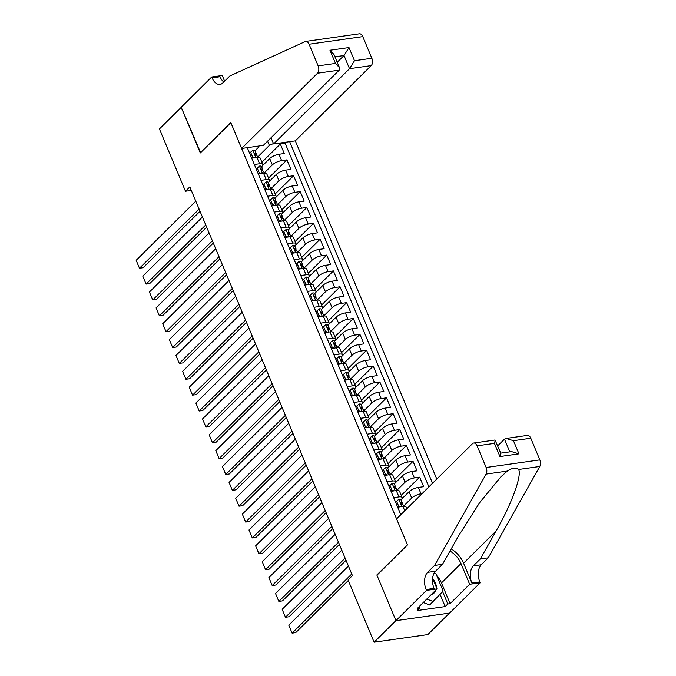 <?xml version="1.0" encoding="UTF-8"?>
<svg xmlns="http://www.w3.org/2000/svg" width="676" height="676" viewBox="0 0 676 676"><rect width="100%" height="100%" fill="white"/><g stroke="black" fill="none" stroke-linecap="round" stroke-linejoin="round"><path stroke-width="1.01" d="M436.797 479.056L295.319 140.861L371.217 65.614L349.526 68.69L344.016 55.525L334.941 56.809M449.515 613.064L427.807 634.587L374.115 642.2L395.925 620.576L376.845 574.963L407.375 544.695L230.846 122.686L200.316 152.953L181.236 107.349L159.426 128.964L185.477 191.232L191.3 190.412M401.857 498.863L409.065 491.714A7.275 2.366 157.3 0 1 418.36 487.438L423.658 486.686L419.678 477.163L401.274 495.407M395.215 483.002L402.431 475.853A7.275 2.366 157.3 0 1 411.726 471.569L417.016 470.817L413.036 461.302L394.64 479.537M388.582 467.133L395.79 459.984A7.275 2.366 157.3 0 1 405.085 455.708L410.383 454.956L406.403 445.433L388.007 463.677M381.948 451.272L389.156 444.124A7.275 2.366 157.3 0 1 398.451 439.839L403.749 439.087L399.761 429.573L381.365 447.808M375.307 435.403L382.523 428.254A7.275 2.366 157.3 0 1 391.81 423.97L397.108 423.227L393.128 413.704L374.732 431.947M368.673 419.542L375.881 412.394A7.275 2.366 157.3 0 1 385.176 408.11L390.475 407.358L386.495 397.843L368.09 416.078M362.032 403.673L369.248 396.525A7.275 2.366 157.3 0 1 378.543 392.241L383.841 391.497L379.853 381.974L361.457 400.217M355.399 387.813L362.606 380.664A7.275 2.366 157.3 0 1 371.901 376.38L377.2 375.628L373.22 366.113L354.824 384.348M348.765 371.944L355.973 364.795A7.275 2.366 157.3 0 1 365.268 360.511L370.566 359.767L366.586 350.244L348.182 368.488M342.124 356.083L349.34 348.934A7.275 2.366 157.3 0 1 358.635 344.65L363.925 343.898L359.945 334.383L341.549 352.618M335.49 340.214L342.698 333.065A7.275 2.366 157.3 0 1 351.993 328.781L357.291 328.037L353.311 318.514L334.916 336.749M328.849 324.353L336.065 317.205A7.275 2.366 157.3 0 1 345.36 312.92L350.658 312.168L346.67 302.645L328.274 320.889M322.215 308.484L329.432 301.335A7.275 2.366 157.3 0 1 338.718 297.051L344.016 296.299L340.036 286.785L321.641 305.02M315.582 292.623L322.79 285.475A7.275 2.366 157.3 0 1 332.085 281.191L337.383 280.439L333.403 270.915L314.999 289.159M308.94 276.754L316.157 269.606A7.275 2.366 157.3 0 1 325.452 265.322L330.741 264.57L326.761 255.055L308.366 273.29M302.307 260.894L309.515 253.737A7.275 2.366 157.3 0 1 318.81 249.461L324.108 248.709L320.128 239.186L301.733 257.429M295.674 245.025L302.882 237.876A7.275 2.366 157.3 0 1 312.177 233.592L317.475 232.84L313.487 223.325L295.091 241.56M289.032 229.164L296.249 222.007A7.275 2.366 157.3 0 1 305.544 217.731L310.833 216.979L306.853 207.456L288.458 225.7M282.399 213.295L289.607 206.146A7.275 2.366 157.3 0 1 298.902 201.862L304.2 201.11L300.22 191.595L281.824 209.83M275.757 197.434L282.974 190.277A7.275 2.366 157.3 0 1 292.269 186.001L297.567 185.249L293.578 175.726L275.183 193.97M269.124 181.565L276.332 174.416A7.275 2.366 157.3 0 1 285.627 170.132L290.925 169.38L286.945 159.866L268.549 178.101M254.328 164.488L259.592 163.744A7.275 2.366 -22.7 0 1 262.812 164.395A7.275 2.366 -22.7 0 1 261.908 166.381L261.612 166.668M260.961 180.348L266.226 179.605A7.275 2.366 -22.7 0 1 269.445 180.255A7.275 2.366 -22.7 0 1 268.541 182.241L268.245 182.537M267.595 196.217L272.867 195.474A7.275 2.366 -22.7 0 1 276.087 196.124A7.275 2.366 -22.7 0 1 275.183 198.11L274.878 198.406M274.236 212.078L279.501 211.334A7.275 2.366 -22.7 0 1 282.72 211.985A7.275 2.366 -22.7 0 1 281.816 213.971L281.52 214.267M280.87 227.947L286.134 227.204A7.275 2.366 -22.7 0 1 289.362 227.854A7.275 2.366 -22.7 0 1 288.449 229.84L288.153 230.136M287.511 243.808L292.776 243.064A7.275 2.366 -22.7 0 1 295.995 243.715A7.275 2.366 -22.7 0 1 295.091 245.701L294.795 245.996M294.144 259.677L299.409 258.933A7.275 2.366 -22.7 0 1 302.628 259.584A7.275 2.366 -22.7 0 1 301.724 261.57L301.428 261.865M300.778 275.546L306.042 274.794A7.275 2.366 -22.7 0 1 309.27 275.445A7.275 2.366 -22.7 0 1 308.357 277.43L308.062 277.726M307.419 291.407L312.684 290.663A7.275 2.366 -22.7 0 1 315.903 291.314A7.275 2.366 -22.7 0 1 314.999 293.3L314.703 293.595M314.053 307.276L319.317 306.524A7.275 2.366 -22.7 0 1 322.536 307.174A7.275 2.366 -22.7 0 1 321.632 309.16L321.337 309.456M320.694 323.136L325.959 322.393A7.275 2.366 -22.7 0 1 329.178 323.043A7.275 2.366 -22.7 0 1 328.274 325.029L327.97 325.325M327.328 339.006L332.592 338.253A7.275 2.366 -22.7 0 1 335.811 338.904A7.275 2.366 -22.7 0 1 334.907 340.89L334.612 341.186M333.961 354.866L339.225 354.123A7.275 2.366 -22.7 0 1 342.453 354.773A7.275 2.366 -22.7 0 1 341.541 356.759L341.245 357.055M340.603 370.735L345.867 369.983A7.275 2.366 -22.7 0 1 349.086 370.642A7.275 2.366 -22.7 0 1 348.182 372.62L347.886 372.915M347.236 386.596L352.5 385.852A7.275 2.366 -22.7 0 1 355.72 386.503A7.275 2.366 -22.7 0 1 354.815 388.489L354.52 388.784M353.869 402.465L359.142 401.713A7.275 2.366 -22.7 0 1 362.361 402.372A7.275 2.366 -22.7 0 1 361.457 404.349L361.153 404.645M360.511 418.326L365.775 417.582A7.275 2.366 -22.7 0 1 368.995 418.233A7.275 2.366 -22.7 0 1 368.09 420.219L367.795 420.514M367.144 434.195L372.408 433.443A7.275 2.366 -22.7 0 1 375.636 434.102A7.275 2.366 -22.7 0 1 374.724 436.079L374.428 436.375M373.786 450.055L379.05 449.312A7.275 2.366 -22.7 0 1 382.27 449.962A7.275 2.366 -22.7 0 1 381.365 451.948L381.07 452.244M380.419 465.925L385.683 465.173A7.275 2.366 -22.7 0 1 388.903 465.832A7.275 2.366 -22.7 0 1 387.999 467.809L387.703 468.105M387.052 481.785L392.317 481.042A7.275 2.366 -22.7 0 1 395.545 481.692A7.275 2.366 -22.7 0 1 394.632 483.678L394.336 483.974M393.694 497.654L398.958 496.902A7.275 2.366 -22.7 0 1 402.178 497.561A7.275 2.366 -22.7 0 1 401.274 499.547L400.978 499.834M374.115 642.2L348.064 579.932L352.433 575.606L189.838 186.914L185.477 191.232M247.289 147.664L400.826 514.715M432.555 483.264L289.666 141.664M264.231 172.946L272.352 164.893A7.275 2.366 -22.7 0 1 281.647 160.618L286.945 159.866M262.491 165.704L269.699 158.547L272.352 164.893M270.873 188.815L278.994 180.762A7.275 2.366 -22.7 0 1 288.289 176.478L293.578 175.726M277.506 204.676L285.627 196.623A7.275 2.366 -22.7 0 1 294.922 192.347L300.22 191.595M284.14 220.545L292.26 212.492A7.275 2.366 -22.7 0 1 301.555 208.208L306.853 207.456M290.781 236.406L298.902 228.353A7.275 2.366 -22.7 0 1 308.197 224.077L313.487 223.325M297.415 252.275L305.535 244.222A7.275 2.366 -22.7 0 1 314.83 239.938L320.128 239.186M304.056 268.135L312.177 260.091A7.275 2.366 -22.7 0 1 321.463 255.807L326.761 255.055M310.69 284.005L318.81 275.952A7.275 2.366 -22.7 0 1 328.105 271.668L333.403 270.915M317.323 299.865L325.443 291.821A7.275 2.366 -22.7 0 1 334.738 287.537L340.036 286.785M323.965 315.734L332.085 307.681A7.275 2.366 -22.7 0 1 341.38 303.397L346.67 302.645M330.598 331.595L338.718 323.55A7.275 2.366 -22.7 0 1 348.013 319.266L353.311 318.514M337.231 347.464L345.351 339.411A7.275 2.366 -22.7 0 1 354.647 335.127L359.945 334.383M343.873 363.325L351.993 355.28A7.275 2.366 -22.7 0 1 361.288 350.996L366.586 350.244M350.506 379.194L358.626 371.141A7.275 2.366 -22.7 0 1 367.921 366.857L373.22 366.113M357.148 395.054L365.268 387.01A7.275 2.366 -22.7 0 1 374.555 382.726L379.853 381.974M363.781 410.923L371.901 402.871A7.275 2.366 -22.7 0 1 381.196 398.587L386.495 397.843M370.414 426.784L378.535 418.74A7.275 2.366 -22.7 0 1 387.83 414.456L393.128 413.704M377.056 442.653L385.176 434.6A7.275 2.366 -22.7 0 1 394.471 430.316L399.761 429.573M383.689 458.514L391.81 450.469A7.275 2.366 -22.7 0 1 401.105 446.185L406.403 445.433M390.331 474.383L398.451 466.33A7.275 2.366 -22.7 0 1 407.738 462.054L413.036 461.302M396.964 490.252L405.085 482.199A7.275 2.366 -22.7 0 1 414.38 477.915L419.678 477.163M403.597 506.113L411.718 498.06A7.275 2.366 -22.7 0 1 421.013 493.784L422.103 493.624M428.897 486.889L285.171 143.312L280.312 143.996L261.908 162.24M269.699 158.547A7.275 2.366 157.3 0 1 278.994 154.272L284.292 153.52L280.312 143.996M397.674 507.169L402.938 506.425A7.275 2.366 -22.7 0 1 406.158 507.076L406.859 508.741M402.178 497.561L399.524 491.215A7.275 2.366 157.3 0 0 396.305 490.556L391.041 491.308M395.545 481.692L392.891 475.346A7.275 2.366 157.3 0 0 389.663 474.696L384.399 475.439M388.903 465.832L386.25 459.486A7.275 2.366 157.3 0 0 383.03 458.827L377.766 459.579M382.27 449.962L379.616 443.617A7.275 2.366 157.3 0 0 376.397 442.966L371.124 443.709M375.636 434.102L372.975 427.756A7.275 2.366 157.3 0 0 369.755 427.097L364.491 427.849M368.995 418.233L366.341 411.887A7.275 2.366 157.3 0 0 363.122 411.236L357.858 411.98M362.361 402.372L359.708 396.026A7.275 2.366 157.3 0 0 356.48 395.367L351.216 396.119M355.72 386.503L353.066 380.157A7.275 2.366 157.3 0 0 349.847 379.506L344.583 380.25M349.086 370.642L346.433 364.296A7.275 2.366 157.3 0 0 343.214 363.637L337.949 364.389M342.453 354.773L339.791 348.427A7.275 2.366 157.3 0 0 336.572 347.777L331.308 348.52M335.811 338.904L333.158 332.558A7.275 2.366 157.3 0 0 329.939 331.908L324.674 332.66M329.178 323.043L326.525 316.698A7.275 2.366 157.3 0 0 323.297 316.047L318.033 316.79M322.536 307.174L319.883 300.828A7.275 2.366 157.3 0 0 316.664 300.178L311.399 300.93M315.903 291.314L313.25 284.968A7.275 2.366 157.3 0 0 310.03 284.317L304.766 285.061M309.27 275.445L306.617 269.099A7.275 2.366 157.3 0 0 303.389 268.448L298.124 269.2M302.628 259.584L299.975 253.238A7.275 2.366 157.3 0 0 296.756 252.587L291.491 253.331M295.995 243.715L293.342 237.369A7.275 2.366 157.3 0 0 290.122 236.718L284.85 237.462M289.362 227.854L286.7 221.508A7.275 2.366 157.3 0 0 283.481 220.858L278.216 221.601M282.72 211.985L280.067 205.639A7.275 2.366 157.3 0 0 276.847 204.989L271.583 205.732M276.087 196.124L273.434 189.779A7.275 2.366 157.3 0 0 270.206 189.128L264.941 189.871M269.445 180.255L266.792 173.909A7.275 2.366 157.3 0 0 263.572 173.259L258.308 174.002M262.812 164.395L260.159 158.049A7.275 2.366 157.3 0 0 256.939 157.398L251.675 158.142M400.327 513.515L402.321 513.236M258.595 146.067L258.933 146.878L254.97 150.807M257.598 157.085L269.378 145.399L267.603 141.149M285.171 143.312L286.362 142.129M273.459 143.523L269.378 145.399M258.933 146.878L258.257 146.109M351.757 573.992L292.108 633.125L295.742 632.609L348.301 580.498M348.436 566.057L288.796 625.19L292.108 633.125L288.796 625.19M431.381 594.474A11.822 8.72 45.2 0 0 436.045 589.852M434.11 573.172L435.995 573.899L443.16 591.027L429.683 604.978L423.286 602.502M433.172 601.513L426.776 599.037M436.375 587.385A11.822 8.72 45.2 0 0 432.851 578.952M396.592 518.914L472.49 443.676A5.459 3.228 -98.1 0 1 473.715 443.033A5.459 3.228 -98.1 0 1 477.095 445.839L486.154 467.496L539.845 459.883A5.459 3.228 81.9 0 1 539.786 466.482L488.258 557.827L481.278 564.747A12.734 7.537 -98.1 0 0 479.816 581.909L480.18 582.78L449.65 613.048L395.959 620.661L376.946 575.208L407.476 544.932L396.592 518.914M488.258 557.827L480.315 558.951L496.116 530.947C511.605 504.119 522.202 475.101 518.56 469.49C515.746 467.386 512.002 467.919 507.33 471.079L500.908 476.774L479.681 502.598L458.311 536.305L442.51 564.308L435.53 571.228A12.734 7.537 -98.1 0 0 434.068 588.39L426.125 589.514L426.488 590.385L395.959 620.661M442.51 564.308L434.567 565.44L427.587 572.361A12.734 7.537 -98.1 0 0 426.125 589.514M496.116 530.947L463.575 563.201L471.873 583.033A12.734 7.537 -98.1 0 1 473.335 565.871L480.315 558.951M530.787 438.234L513.447 440.684L506.079 438.445L527.407 435.42A5.459 3.228 81.9 0 1 530.787 438.234L539.845 459.883M507.33 471.079L486.095 474.087L434.567 565.44M436.654 575.479A20.457 15.083 -134.8 0 1 441.462 582.94L450.123 603.643L447.799 603.972L442.619 591.593M419.204 606.549L419.788 607.944L417.176 610.538L445.18 606.566L447.799 603.972M419.788 607.944L417.472 608.273L437.009 588.897L426.488 590.385M480.18 582.78L469.659 584.267L460.998 563.564A20.457 15.083 45.2 0 0 449.996 551.033M450.123 603.643L469.659 584.267M497.688 445.873L504.482 439.138L506.079 438.445M463.575 563.201A23.685 17.466 45.2 0 0 451.196 548.912M432.606 578.377L437.009 588.897M486.095 474.087A5.459 3.228 -98.1 0 0 486.154 467.496M445.18 606.566L440.051 594.297M513.447 440.684L518.957 453.858L511.588 451.61L500.73 453.148M518.957 453.858L499.944 456.553L500.806 453.326L495.035 440.008L473.715 443.033M499.944 456.553L494.435 443.38L495.297 440.16M271.042 137.743L273.628 143.937L349.526 68.69L354.503 60.722L371.842 58.263L362.784 36.605L309.093 44.219A5.459 3.228 -98.1 0 0 305.713 41.413A5.459 3.228 -98.1 0 0 305.172 41.566L229.832 75.999L222.852 82.92A12.734 7.537 81.9 0 1 219.987 84.416A12.734 7.537 81.9 0 1 212.095 77.867L211.732 76.996L181.202 107.264L200.611 152.666M273.628 143.937L295.319 140.861M200.214 152.717L230.744 122.449L241.628 148.466L317.526 73.228A5.459 3.228 -98.1 0 0 318.151 65.876L309.093 44.219M211.732 76.996L222.252 75.501L224.618 81.162M241.628 148.466L263.327 145.391L339.217 70.152L317.526 73.228M305.713 41.413L359.404 33.8A5.459 3.228 81.9 0 1 362.784 36.605M371.842 58.263A5.459 3.228 81.9 0 1 371.217 65.614M223.781 81.999A12.734 7.537 81.9 0 1 220.046 76.743L212.095 77.867M337.223 62.26L344.016 55.525L348.993 47.557L354.503 60.722M318.151 65.876L335.49 63.417L339.462 67.617L339.217 70.152M335.49 63.417L329.981 50.244L333.952 54.443L339.462 67.617M345.115 558.131L285.475 617.256L289.1 616.74L346.027 560.303M397.598 506.992L398.603 506.003L396.609 501.246L398.848 499.243A4.816 1.563 -22.7 0 1 400.91 499.691L402.169 502.699A4.816 1.563 157.3 0 0 401.088 502.209L400.784 502.327M341.803 550.196L282.154 609.321L285.475 617.256L282.154 609.321M398.603 506.003L400.809 506.73M402 504.127L402.203 503.045A4.816 1.563 157.3 0 0 402.169 502.699M400.631 502.665L401.088 502.209L401.89 504.119A4.816 1.563 -22.7 0 1 402.972 504.609L403.699 506.349M396.609 501.246L395.612 502.234M338.482 542.262L278.842 601.395L282.467 600.88L339.394 544.442M390.965 491.131L391.962 490.134L389.976 485.376L392.215 483.382A4.816 1.563 -22.7 0 1 394.277 483.822L395.536 486.838A4.816 1.563 157.3 0 0 394.454 486.348L394.15 486.458M335.161 534.327L275.521 593.46L278.842 601.395L275.521 593.46M391.962 490.134L394.167 490.86M395.359 488.258L395.561 487.176A4.816 1.563 157.3 0 0 395.536 486.838M393.998 486.796L394.454 486.348L395.249 488.249A4.816 1.563 -22.7 0 1 396.33 488.74L397.057 490.48M389.976 485.376L388.97 486.374M331.848 526.393L272.2 585.526L275.833 585.01L332.753 528.573M384.331 475.262L385.328 474.273L383.334 469.516L385.574 467.513A4.816 1.563 -22.7 0 1 387.635 467.953L388.903 470.969A4.816 1.563 157.3 0 0 387.821 470.479L387.517 470.597M328.528 518.467L268.887 577.591L272.2 585.526L268.887 577.591M385.328 474.273L387.534 475M388.725 472.397L388.928 471.316A4.816 1.563 157.3 0 0 388.903 470.969M387.365 470.935L387.821 470.479L388.615 472.389A4.816 1.563 -22.7 0 1 389.697 472.879L390.424 474.62M383.334 469.516L382.337 470.504M325.207 510.532L265.567 569.657L269.192 569.15L326.119 512.712M377.69 459.401L378.695 458.404L376.701 453.647L378.94 451.652A4.816 1.563 -22.7 0 1 381.002 452.092L382.261 455.109A4.816 1.563 157.3 0 0 381.18 454.618L380.875 454.728M321.886 502.598L262.246 561.731L265.567 569.657L262.246 561.731M378.695 458.404L380.892 459.131M382.092 456.528L382.295 455.447A4.816 1.563 157.3 0 0 382.261 455.109M380.723 455.066L381.18 454.618L381.982 456.52A4.816 1.563 -22.7 0 1 383.055 457.01L383.791 458.75M376.701 453.647L375.704 454.644M318.573 494.663L258.933 553.796L262.558 553.281L319.486 496.843M371.056 443.532L372.053 442.543L370.068 437.786L372.307 435.783A4.816 1.563 -22.7 0 1 374.369 436.223L375.628 439.239A4.816 1.563 157.3 0 0 374.546 438.749L374.242 438.868M315.253 486.737L255.612 545.862L258.933 553.796L255.612 545.862M372.053 442.543L374.259 443.27M375.45 440.659L375.653 439.586A4.816 1.563 157.3 0 0 375.628 439.239M374.09 439.206L374.546 438.749L375.341 440.659A4.816 1.563 -22.7 0 1 376.422 441.141L377.149 442.881M370.068 437.786L369.062 438.775M311.932 478.802L252.292 537.927L255.925 537.42L312.844 480.982M364.415 427.671L365.42 426.674L363.426 421.917L365.665 419.923A4.816 1.563 -22.7 0 1 367.727 420.362L368.986 423.379A4.816 1.563 157.3 0 0 367.913 422.889L367.6 422.999M308.619 470.868L248.971 530.001L252.292 537.927L248.971 530.001M365.42 426.674L367.626 427.401M368.817 424.798L369.02 423.717A4.816 1.563 157.3 0 0 368.986 423.379M367.448 423.337L367.913 422.889L368.707 424.79A4.816 1.563 -22.7 0 1 369.789 425.28L370.516 427.021M363.426 421.917L362.429 422.914M305.298 462.933L245.658 522.066L249.283 521.551L306.211 465.113M357.781 411.802L358.787 410.814L356.793 406.048L359.032 404.054A4.816 1.563 -22.7 0 1 361.094 404.493L362.353 407.51A4.816 1.563 157.3 0 0 361.271 407.02L360.967 407.138M301.978 455.007L242.338 514.132L245.658 522.066L242.338 514.132M358.787 410.814L360.984 411.54M362.175 408.929L362.378 407.856A4.816 1.563 157.3 0 0 362.353 407.51M360.815 407.476L361.271 407.02L362.066 408.921A4.816 1.563 -22.7 0 1 363.147 409.411L363.882 411.152M356.793 406.048L355.787 407.045M298.665 447.073L239.017 506.197L242.65 505.69L299.569 449.253M351.148 395.942L352.145 394.945L350.16 390.187L352.39 388.193A4.816 1.563 -22.7 0 1 354.452 388.632L355.72 391.649A4.816 1.563 157.3 0 0 354.638 391.159L354.334 391.269M295.344 439.138L235.704 498.271L239.017 506.197L235.704 498.271M352.145 394.945L354.351 395.671M355.542 393.069L355.745 391.987A4.816 1.563 157.3 0 0 355.72 391.649M354.182 391.607L354.638 391.159L355.432 393.06A4.816 1.563 -22.7 0 1 356.514 393.55L357.241 395.291M350.16 390.187L349.154 391.184M292.024 431.204L232.383 490.337L236.008 489.821L292.936 433.384M344.506 380.073L345.512 379.084L343.518 374.318L345.757 372.324A4.816 1.563 -22.7 0 1 347.819 372.763L349.078 375.78A4.816 1.563 157.3 0 0 347.996 375.29L347.692 375.408M288.711 423.277L229.063 482.402L232.383 490.337L229.063 482.402M345.512 379.084L347.717 379.811M348.909 377.2L349.112 376.126A4.816 1.563 157.3 0 0 349.078 375.78M347.54 375.746L347.996 375.29L348.799 377.191A4.816 1.563 -22.7 0 1 349.881 377.681L350.607 379.422M343.518 374.318L342.521 375.315M285.39 415.343L225.75 474.467L229.375 473.952L286.303 417.523M337.873 364.212L338.87 363.215L336.885 358.457L339.124 356.463A4.816 1.563 -22.7 0 1 341.186 356.903L342.445 359.919A4.816 1.563 157.3 0 0 341.363 359.429L341.059 359.539M282.069 407.408L222.429 466.541L225.75 474.467L222.429 466.541M338.87 363.215L341.076 363.941M342.267 361.339L342.47 360.257A4.816 1.563 157.3 0 0 342.445 359.919M340.907 359.877L341.363 359.429L342.157 361.33A4.816 1.563 -22.7 0 1 343.239 361.821L343.966 363.561M336.885 358.457L335.879 359.446M278.749 399.474L219.108 458.607L222.742 458.091L279.661 401.654M331.232 348.343L332.237 347.354L330.243 342.588L332.482 340.594A4.816 1.563 -22.7 0 1 334.544 341.034L335.811 344.05A4.816 1.563 157.3 0 0 334.73 343.56L334.417 343.67M275.436 391.548L215.796 450.672L219.108 458.607L215.796 450.672M332.237 347.354L334.443 348.081M335.634 345.47L335.837 344.397A4.816 1.563 157.3 0 0 335.811 344.05M334.274 344.016L334.73 343.56L335.524 345.461A4.816 1.563 -22.7 0 1 336.606 345.951L337.332 347.692M330.243 342.588L329.246 343.585M272.115 383.613L212.475 442.738L216.1 442.222L273.028 385.793M324.598 332.482L325.604 331.485L323.61 326.728L325.849 324.725A4.816 1.563 -22.7 0 1 327.911 325.173L329.17 328.19A4.816 1.563 157.3 0 0 328.088 327.699L327.784 327.809M268.795 375.679L209.154 434.812L212.475 442.738L209.154 434.812M325.604 331.485L327.801 332.212M329.001 329.609L329.204 328.528A4.816 1.563 157.3 0 0 329.17 328.19M327.632 328.147L328.088 327.699L328.882 329.601A4.816 1.563 -22.7 0 1 329.964 330.091L330.699 331.832M323.61 326.728L322.604 327.716M265.482 367.744L205.834 426.877L209.467 426.362L266.395 369.924M317.965 316.613L318.962 315.624L316.976 310.859L319.216 308.864A4.816 1.563 -22.7 0 1 321.277 309.304L322.536 312.32A4.816 1.563 157.3 0 0 321.455 311.83L321.151 311.94M262.161 359.818L202.521 418.943L205.834 426.877L202.521 418.943M318.962 315.624L321.168 316.351M322.359 313.74L322.562 312.667A4.816 1.563 157.3 0 0 322.536 312.32M320.999 312.287L321.455 311.83L322.249 313.732A4.816 1.563 -22.7 0 1 323.331 314.222L324.058 315.962M316.976 310.859L315.971 311.856M258.84 351.883L199.2 411.008L202.825 410.493L259.753 354.063M311.323 300.752L312.329 299.755L310.335 294.998L312.574 292.995A4.816 1.563 -22.7 0 1 314.636 293.443L315.895 296.451A4.816 1.563 157.3 0 0 314.813 295.97L314.509 296.08M255.528 343.949L195.879 403.082L199.2 411.008L195.879 403.082M312.329 299.755L314.534 300.482M315.726 297.879L315.929 296.798A4.816 1.563 157.3 0 0 315.895 296.451M314.357 296.418L314.813 295.97L315.616 297.871A4.816 1.563 -22.7 0 1 316.698 298.361L317.424 300.102M310.335 294.998L309.338 295.987M252.207 336.014L192.567 395.147L196.192 394.632L253.12 338.194M304.69 284.883L305.696 283.895L303.701 279.129L305.941 277.135A4.816 1.563 -22.7 0 1 308.002 277.574L309.262 280.591A4.816 1.563 157.3 0 0 308.18 280.101L307.876 280.21M248.886 328.08L189.246 387.213L192.567 395.147L189.246 387.213M305.696 283.895L307.893 284.621M309.084 282.01L309.287 280.937A4.816 1.563 157.3 0 0 309.262 280.591M307.724 280.557L308.18 280.101L308.974 282.002A4.816 1.563 -22.7 0 1 310.056 282.492L310.783 284.233M303.701 279.129L302.696 280.126M245.574 320.154L185.925 379.278L189.559 378.763L246.478 322.334M298.057 269.023L299.054 268.026L297.068 263.268L299.299 261.266A4.816 1.563 -22.7 0 1 301.361 261.713L302.628 264.722A4.816 1.563 157.3 0 0 301.547 264.231L301.243 264.35M242.253 312.219L182.613 371.344L185.925 379.278L182.613 371.344M299.054 268.026L301.259 268.752M302.451 266.15L302.654 265.068A4.816 1.563 157.3 0 0 302.628 264.722M301.09 264.688L301.547 264.231L302.341 266.141A4.816 1.563 -22.7 0 1 303.423 266.631L304.149 268.372M297.068 263.268L296.063 264.257M238.932 304.285L179.292 363.418L182.917 362.902L239.845 306.465M291.415 253.154L292.421 252.165L290.426 247.399L292.666 245.405A4.816 1.563 -22.7 0 1 294.728 245.844L295.987 248.861A4.816 1.563 157.3 0 0 294.905 248.371L294.601 248.481M235.611 296.35L175.971 355.483L179.292 363.418L175.971 355.483M292.421 252.165L294.618 252.883M295.818 250.281L296.02 249.207A4.816 1.563 157.3 0 0 295.987 248.861M294.449 248.827L294.905 248.371L295.708 250.272A4.816 1.563 -22.7 0 1 296.789 250.762L297.516 252.503M290.426 247.399L289.429 248.396M232.299 288.424L172.659 347.548L176.284 347.033L233.212 290.604M284.782 237.293L285.779 236.296L283.793 231.538L286.032 229.536A4.816 1.563 -22.7 0 1 288.094 229.984L289.353 232.992A4.816 1.563 157.3 0 0 288.272 232.502L287.968 232.62M228.978 280.489L169.338 339.614L172.659 347.548L169.338 339.614M285.779 236.296L287.984 237.022M289.176 234.42L289.379 233.338A4.816 1.563 157.3 0 0 289.353 232.992M287.815 232.958L288.272 232.502L289.066 234.411A4.816 1.563 -22.7 0 1 290.148 234.902L290.874 236.642M283.793 231.538L282.788 232.527M225.657 272.555L166.017 331.688L169.651 331.172L226.57 274.735M278.14 221.424L279.146 220.427L277.152 215.669L279.391 213.675A4.816 1.563 -22.7 0 1 281.453 214.115L282.712 217.131A4.816 1.563 157.3 0 0 281.639 216.641L281.326 216.751M222.345 264.62L162.696 323.753L166.017 331.688L162.696 323.753M279.146 220.427L281.351 221.153M282.543 218.551L282.745 217.478A4.816 1.563 157.3 0 0 282.712 217.131M281.182 217.097L281.639 216.641L282.433 218.542A4.816 1.563 -22.7 0 1 283.514 219.032L284.241 220.773M277.152 215.669L276.154 216.666M219.024 256.694L159.384 315.819L163.009 315.303L219.937 258.866M271.507 205.563L272.512 204.566L270.518 199.809L272.758 197.806A4.816 1.563 -22.7 0 1 274.819 198.254L276.078 201.262A4.816 1.563 157.3 0 0 274.997 200.772L274.693 200.89M215.703 248.76L156.063 307.884L159.384 315.819L156.063 307.884M272.512 204.566L274.709 205.293M275.901 202.69L276.104 201.609A4.816 1.563 157.3 0 0 276.078 201.262M274.54 201.228L274.997 200.772L275.791 202.682A4.816 1.563 -22.7 0 1 276.873 203.172L277.608 204.912M270.518 199.809L269.513 200.797M212.391 240.825L152.742 299.958L156.376 299.443L213.303 243.005M264.874 189.694L265.871 188.697L263.885 183.94L266.116 181.945A4.816 1.563 -22.7 0 1 268.186 182.385L269.445 185.401A4.816 1.563 157.3 0 0 268.364 184.911L268.059 185.021M209.07 232.89L149.43 292.024L152.742 299.958L149.43 292.024M265.871 188.697L268.076 189.424M269.268 186.821L269.47 185.739A4.816 1.563 157.3 0 0 269.445 185.401M267.907 185.359L268.364 184.911L269.158 186.813A4.816 1.563 -22.7 0 1 270.239 187.303L270.966 189.043M263.885 183.94L262.88 184.937M205.749 224.964L146.109 284.089L149.734 283.574L206.662 227.136M258.232 173.833L259.238 172.836L257.243 168.079L259.483 166.076A4.816 1.563 -22.7 0 1 261.544 166.524L262.803 169.532A4.816 1.563 157.3 0 0 261.722 169.042L261.418 169.161M202.437 217.03L142.788 276.154L146.109 284.089L142.788 276.154M259.238 172.836L261.443 173.563M262.634 170.96L262.837 169.879A4.816 1.563 157.3 0 0 262.803 169.532M261.266 169.499L261.722 169.042L262.525 170.952A4.816 1.563 -22.7 0 1 263.606 171.442L264.333 173.183M257.243 168.079L256.246 169.068M199.116 209.095L139.476 268.228L143.101 267.713L200.028 211.275M251.599 157.964L252.596 156.967L250.61 152.21L252.849 150.216A4.816 1.563 -22.7 0 1 254.911 150.655L256.17 153.672A4.816 1.563 157.3 0 0 255.089 153.182L254.784 153.291M195.795 201.161L136.155 260.294L139.476 268.228L136.155 260.294M252.596 156.967L254.801 157.694M255.993 155.091L256.196 154.01A4.816 1.563 157.3 0 0 256.17 153.672M254.632 153.629L255.089 153.182L255.883 155.083A4.816 1.563 -22.7 0 1 256.964 155.573L257.691 157.314M250.61 152.21L249.605 153.207M276.332 174.416L278.994 180.762M282.974 190.277L285.627 196.623M289.607 206.146L292.26 212.492M296.249 222.007L298.902 228.353M302.882 237.876L305.535 244.222M309.515 253.737L312.177 260.091M316.157 269.606L318.81 275.952M322.79 285.475L325.443 291.821M329.432 301.335L332.085 307.681M336.065 317.205L338.718 323.55M342.698 333.065L345.351 339.411M349.34 348.934L351.993 355.28M355.973 364.795L358.626 371.141M362.606 380.664L365.268 387.01M369.248 396.525L371.901 402.871M375.881 412.394L378.535 418.74M382.523 428.254L385.176 434.6M389.156 444.124L391.81 450.469M395.79 459.984L398.451 466.33M402.431 475.853L405.085 482.199M409.065 491.714L411.718 498.06M278.994 154.272L281.647 160.618M285.627 170.132L288.289 176.478M292.269 186.001L294.922 192.347M298.902 201.862L301.555 208.208M305.544 217.731L308.197 224.077M312.177 233.592L314.83 239.938M318.81 249.461L321.463 255.807M325.452 265.322L328.105 271.668M332.085 281.191L334.738 287.537M338.718 297.051L341.38 303.397M345.36 312.92L348.013 319.266M351.993 328.781L354.647 335.127M358.635 344.65L361.288 350.996M365.268 360.511L367.921 366.857M371.901 376.38L374.555 382.726M378.543 392.241L381.196 398.587M385.176 408.11L387.83 414.456M391.81 423.97L394.471 430.316M398.451 439.839L401.105 446.185M405.085 455.708L407.738 462.054M411.726 471.569L414.38 477.915M418.36 487.438L421.013 493.784M402.938 506.425L404.772 510.811M396.305 490.556L398.958 496.902M389.663 474.696L392.317 481.042M383.03 458.827L385.683 465.173M376.397 442.966L379.05 449.312M369.755 427.097L372.408 433.443M363.122 411.236L365.775 417.582M356.48 395.367L359.142 401.713M349.847 379.506L352.5 385.852M343.214 363.637L345.867 369.983M336.572 347.777L339.225 354.123M329.939 331.908L332.592 338.253M323.297 316.047L325.959 322.393M316.664 300.178L319.317 306.524M310.03 284.317L312.684 290.663M303.389 268.448L306.042 274.794M296.756 252.587L299.409 258.933M290.122 236.718L292.776 243.064M283.481 220.858L286.134 227.204M276.847 204.989L279.501 211.334M270.206 189.128L272.867 195.474M263.572 173.259L266.226 179.605M256.939 157.398L259.592 163.744M435.53 571.228L427.587 572.361M473.335 565.871L481.278 564.747M494.435 443.38L477.095 445.839M539.786 466.482L518.56 469.49M471.873 583.033L479.816 581.909M441.462 582.94L460.998 563.564M509.805 451.864L504.482 439.138M329.981 50.244L348.993 47.557M398.798 499.294L401.84 506.577M392.156 483.433L395.207 490.717M385.523 467.564L388.573 474.848M378.881 451.703L381.932 458.987M372.248 435.834L375.298 443.118M365.615 419.965L368.657 427.257M358.973 404.104L362.023 411.388M352.34 388.235L355.39 395.528M345.706 372.375L348.748 379.659M339.065 356.505L342.115 363.798M332.431 340.645L335.473 347.929M325.79 324.776L328.84 332.068M319.156 308.915L322.207 316.199M312.523 293.046L315.565 300.338M305.882 277.185L308.932 284.469M299.248 261.316L302.299 268.609M292.607 245.456L295.657 252.74M285.973 229.586L289.024 236.879M279.34 213.726L282.382 221.01M272.698 197.857L275.749 205.149M266.065 181.996L269.116 189.28M259.432 166.127L262.474 173.411M252.79 150.266L255.841 157.55"/></g></svg>
